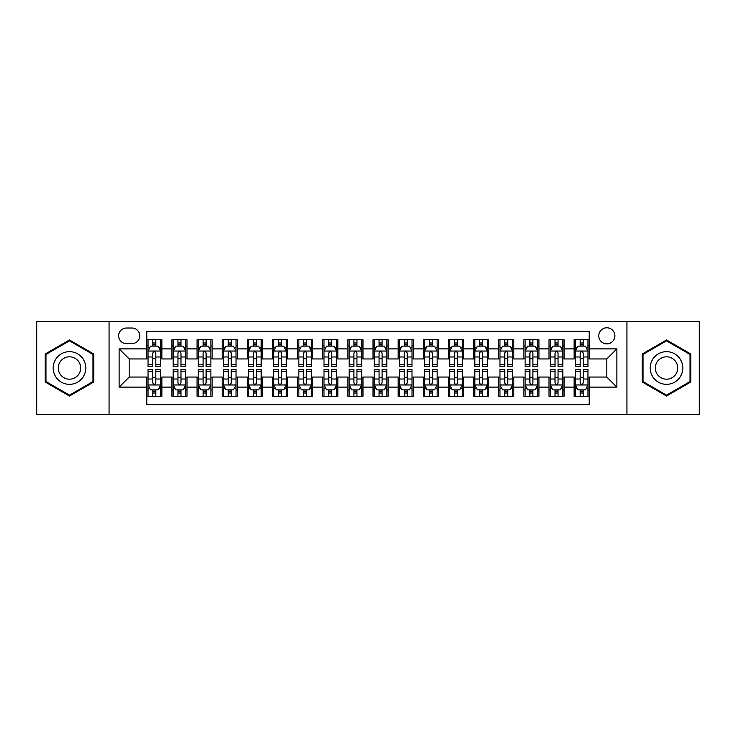 <?xml version="1.0" encoding="UTF-8"?>
<svg xmlns="http://www.w3.org/2000/svg" width="736" height="736" viewBox="0 0 736 736"><rect width="100%" height="100%" fill="white"/><g stroke="black" fill="none" stroke-linecap="round" stroke-linejoin="round"><path stroke-width="1.1" d="M606.814 327.778A8.041 8.041 0 0 0 598.773 335.818A8.041 8.041 0 0 0 606.814 343.868A8.041 8.041 0 0 0 614.864 335.818A8.041 8.041 0 0 0 606.814 327.778M626.925 414.506L699.2 414.506L699.2 321.494L626.925 321.494L626.925 414.506L109.075 414.506L109.075 321.494L36.8 321.494L36.8 414.506L109.075 414.506M589.223 339.719L574.135 339.719L574.135 348.892L564.08 348.892L564.08 358.947L574.135 358.947L574.135 348.892M564.08 348.892L564.08 339.719L549.001 339.719L549.001 348.892L538.945 348.892L538.945 358.947L549.001 358.947L549.001 348.892M538.945 348.892L538.945 339.719L523.857 339.719L523.857 348.892L513.802 348.892L513.802 358.947L523.857 358.947L523.857 348.892M513.802 348.892L513.802 339.719L498.723 339.719L498.723 348.892L488.667 348.892L488.667 358.947L498.723 358.947L498.723 348.892M488.667 348.892L488.667 339.719L473.579 339.719L473.579 348.892L463.524 348.892L463.524 358.947L473.579 358.947L473.579 348.892M463.524 348.892L463.524 339.719L448.445 339.719L448.445 348.892L438.389 348.892L438.389 358.947L448.445 358.947L448.445 348.892M438.389 348.892L438.389 339.719L423.301 339.719L423.301 348.892L413.246 348.892L413.246 358.947L423.301 358.947L423.301 348.892M413.246 348.892L413.246 339.719L398.167 339.719L398.167 348.892L388.111 348.892L388.111 358.947L398.167 358.947L398.167 348.892M388.111 348.892L388.111 339.719L373.023 339.719L373.023 348.892L362.977 348.892L362.977 358.947L373.023 358.947L373.023 348.892M362.977 348.892L362.977 339.719L347.889 339.719L347.889 348.892L337.833 348.892L337.833 358.947L347.889 358.947L347.889 348.892M337.833 348.892L337.833 339.719L322.754 339.719L322.754 348.892L312.699 348.892L312.699 358.947L322.754 358.947L322.754 348.892M312.699 348.892L312.699 339.719L297.611 339.719L297.611 348.892L287.555 348.892L287.555 358.947L297.611 358.947L297.611 348.892M287.555 348.892L287.555 339.719L272.476 339.719L272.476 348.892L262.421 348.892L262.421 358.947L272.476 358.947L272.476 348.892M262.421 348.892L262.421 339.719L247.333 339.719L247.333 348.892L237.277 348.892L237.277 358.947L247.333 358.947L247.333 348.892M237.277 348.892L237.277 339.719L222.198 339.719L222.198 348.892L212.143 348.892L212.143 358.947L222.198 358.947L222.198 348.892M212.143 348.892L212.143 339.719L197.055 339.719L197.055 348.892L186.999 348.892L186.999 358.947L197.055 358.947L197.055 348.892M186.999 348.892L186.999 339.719L171.92 339.719L171.92 358.947L161.865 358.947L161.865 339.719L146.777 339.719M146.777 396.281L161.865 396.281L161.865 377.053L171.92 377.053L171.92 396.281L186.999 396.281L186.999 377.053L197.055 377.053L197.055 387.108L186.999 387.108M197.055 387.108L197.055 396.281L212.143 396.281L212.143 377.053L222.198 377.053L222.198 387.108L212.143 387.108M222.198 387.108L222.198 396.281L237.277 396.281L237.277 377.053L247.333 377.053L247.333 387.108L237.277 387.108M247.333 387.108L247.333 396.281L262.421 396.281L262.421 377.053L272.476 377.053L272.476 387.108L262.421 387.108M272.476 387.108L272.476 396.281L287.555 396.281L287.555 377.053L297.611 377.053L297.611 387.108L287.555 387.108M297.611 387.108L297.611 396.281L312.699 396.281L312.699 377.053L322.754 377.053L322.754 387.108L312.699 387.108M322.754 387.108L322.754 396.281L337.833 396.281L337.833 377.053L347.889 377.053L347.889 387.108L337.833 387.108M347.889 387.108L347.889 396.281L362.977 396.281L362.977 377.053L373.023 377.053L373.023 387.108L362.977 387.108M373.023 387.108L373.023 396.281L388.111 396.281L388.111 377.053L398.167 377.053L398.167 387.108L388.111 387.108M398.167 387.108L398.167 396.281L413.246 396.281L413.246 377.053L423.301 377.053L423.301 387.108L413.246 387.108M423.301 387.108L423.301 396.281L438.389 396.281L438.389 377.053L448.445 377.053L448.445 387.108L438.389 387.108M448.445 387.108L448.445 396.281L463.524 396.281L463.524 377.053L473.579 377.053L473.579 387.108L463.524 387.108M473.579 387.108L473.579 396.281L488.667 396.281L488.667 377.053L498.723 377.053L498.723 387.108L488.667 387.108M498.723 387.108L498.723 396.281L513.802 396.281L513.802 377.053L523.857 377.053L523.857 387.108L513.802 387.108M523.857 387.108L523.857 396.281L538.945 396.281L538.945 377.053L549.001 377.053L549.001 387.108L538.945 387.108M549.001 387.108L549.001 396.281L564.08 396.281L564.08 377.053L574.135 377.053L574.135 387.108L564.08 387.108M126.417 343.62L131.946 343.62A7.792 7.792 0 0 0 139.739 335.818A7.792 7.792 0 0 0 131.946 328.026L126.417 328.026A7.792 7.792 0 0 0 118.625 335.818A7.792 7.792 0 0 0 126.417 343.62M626.925 321.494L109.075 321.494M589.223 348.892L589.223 331.301L146.777 331.301L146.777 358.947L129.186 358.947L129.186 377.053L146.777 377.053L146.777 404.699L589.223 404.699L589.223 377.053L606.814 377.053L606.814 358.947L589.223 358.947L589.223 348.892L616.869 348.892L616.869 387.108L589.223 387.108M146.777 387.108L119.131 387.108L119.131 348.892L146.777 348.892M574.135 387.108L574.135 396.281L589.223 396.281M146.777 346.003L148.037 346.003M152.812 346.003L155.83 346.003M160.604 346.003L161.865 346.003M146.777 358.699L148.037 358.699M152.812 358.699L155.83 358.699M160.604 358.699L161.865 358.699M146.777 377.301L148.037 377.301M152.812 377.301L155.83 377.301M160.604 377.301L161.865 377.301M146.777 389.997L148.037 389.997M152.812 389.997L155.83 389.997M160.604 389.997L161.865 389.997M171.92 358.699L173.181 358.699M177.956 358.699L180.973 358.699M185.748 358.699L186.999 358.699M171.92 346.003L173.181 346.003M177.956 346.003L180.973 346.003M185.748 346.003L186.999 346.003M171.92 377.301L173.181 377.301M177.956 377.301L180.973 377.301M185.748 377.301L186.999 377.301M171.92 389.997L173.181 389.997M177.956 389.997L180.973 389.997M185.748 389.997L186.999 389.997M197.055 377.301L198.315 377.301M203.09 377.301L206.108 377.301M210.882 377.301L212.143 377.301M197.055 389.997L198.315 389.997M203.09 389.997L206.108 389.997M210.882 389.997L212.143 389.997M197.055 346.003L198.315 346.003M203.09 346.003L206.108 346.003M210.882 346.003L212.143 346.003M197.055 358.699L198.315 358.699M203.09 358.699L206.108 358.699M210.882 358.699L212.143 358.699M222.198 377.301L223.45 377.301M228.234 377.301L231.242 377.301M236.026 377.301L237.277 377.301M222.198 389.997L223.45 389.997M228.234 389.997L231.242 389.997M236.026 389.997L237.277 389.997M222.198 346.003L223.45 346.003M228.234 346.003L231.242 346.003M236.026 346.003L237.277 346.003M222.198 358.699L223.45 358.699M228.234 358.699L231.242 358.699M236.026 358.699L237.277 358.699M247.333 377.301L248.593 377.301M253.368 377.301L256.386 377.301M261.16 377.301L262.421 377.301M247.333 389.997L248.593 389.997M253.368 389.997L256.386 389.997M261.16 389.997L262.421 389.997M247.333 346.003L248.593 346.003M253.368 346.003L256.386 346.003M261.16 346.003L262.421 346.003M247.333 358.699L248.593 358.699M253.368 358.699L256.386 358.699M261.16 358.699L262.421 358.699M272.476 377.301L273.728 377.301M278.502 377.301L281.52 377.301M286.304 377.301L287.555 377.301M272.476 389.997L273.728 389.997M278.502 389.997L281.52 389.997M286.304 389.997L287.555 389.997M272.476 346.003L273.728 346.003M278.502 346.003L281.52 346.003M286.304 346.003L287.555 346.003M272.476 358.699L273.728 358.699M278.502 358.699L281.52 358.699M286.304 358.699L287.555 358.699M297.611 377.301L298.871 377.301M303.646 377.301L306.664 377.301M311.438 377.301L312.699 377.301M297.611 389.997L298.871 389.997M303.646 389.997L306.664 389.997M311.438 389.997L312.699 389.997M297.611 346.003L298.871 346.003M303.646 346.003L306.664 346.003M311.438 346.003L312.699 346.003M297.611 358.699L298.871 358.699M303.646 358.699L306.664 358.699M311.438 358.699L312.699 358.699M322.754 377.301L324.006 377.301M328.78 377.301L331.798 377.301M336.573 377.301L337.833 377.301M322.754 389.997L324.006 389.997M328.78 389.997L331.798 389.997M336.573 389.997L337.833 389.997M322.754 346.003L324.006 346.003M328.78 346.003L331.798 346.003M336.573 346.003L337.833 346.003M322.754 358.699L324.006 358.699M328.78 358.699L331.798 358.699M336.573 358.699L337.833 358.699M347.889 377.301L349.149 377.301M353.924 377.301L356.942 377.301M361.716 377.301L362.977 377.301M347.889 389.997L349.149 389.997M353.924 389.997L356.942 389.997M361.716 389.997L362.977 389.997M347.889 346.003L349.149 346.003M353.924 346.003L356.942 346.003M361.716 346.003L362.977 346.003M347.889 358.699L349.149 358.699M353.924 358.699L356.942 358.699M361.716 358.699L362.977 358.699M373.023 377.301L374.284 377.301M379.058 377.301L382.076 377.301M386.851 377.301L388.111 377.301M373.023 389.997L374.284 389.997M379.058 389.997L382.076 389.997M386.851 389.997L388.111 389.997M373.023 346.003L374.284 346.003M379.058 346.003L382.076 346.003M386.851 346.003L388.111 346.003M373.023 358.699L374.284 358.699M379.058 358.699L382.076 358.699M386.851 358.699L388.111 358.699M398.167 377.301L399.427 377.301M404.202 377.301L407.22 377.301M411.994 377.301L413.246 377.301M398.167 389.997L399.427 389.997M404.202 389.997L407.22 389.997M411.994 389.997L413.246 389.997M398.167 346.003L399.427 346.003M404.202 346.003L407.22 346.003M411.994 346.003L413.246 346.003M398.167 358.699L399.427 358.699M404.202 358.699L407.22 358.699M411.994 358.699L413.246 358.699M423.301 377.301L424.562 377.301M429.336 377.301L432.354 377.301M437.129 377.301L438.389 377.301M423.301 389.997L424.562 389.997M429.336 389.997L432.354 389.997M437.129 389.997L438.389 389.997M423.301 346.003L424.562 346.003M429.336 346.003L432.354 346.003M437.129 346.003L438.389 346.003M423.301 358.699L424.562 358.699M429.336 358.699L432.354 358.699M437.129 358.699L438.389 358.699M448.445 377.301L449.696 377.301M454.48 377.301L457.498 377.301M462.272 377.301L463.524 377.301M448.445 389.997L449.696 389.997M454.48 389.997L457.498 389.997M462.272 389.997L463.524 389.997M448.445 346.003L449.696 346.003M454.48 346.003L457.498 346.003M462.272 346.003L463.524 346.003M448.445 358.699L449.696 358.699M454.48 358.699L457.498 358.699M462.272 358.699L463.524 358.699M473.579 377.301L474.84 377.301M479.614 377.301L482.632 377.301M487.407 377.301L488.667 377.301M473.579 389.997L474.84 389.997M479.614 389.997L482.632 389.997M487.407 389.997L488.667 389.997M473.579 346.003L474.84 346.003M479.614 346.003L482.632 346.003M487.407 346.003L488.667 346.003M473.579 358.699L474.84 358.699M479.614 358.699L482.632 358.699M487.407 358.699L488.667 358.699M498.723 377.301L499.974 377.301M504.758 377.301L507.766 377.301M512.55 377.301L513.802 377.301M498.723 389.997L499.974 389.997M504.758 389.997L507.766 389.997M512.55 389.997L513.802 389.997M498.723 346.003L499.974 346.003M504.758 346.003L507.766 346.003M512.55 346.003L513.802 346.003M498.723 358.699L499.974 358.699M504.758 358.699L507.766 358.699M512.55 358.699L513.802 358.699M523.857 377.301L525.118 377.301M529.892 377.301L532.91 377.301M537.685 377.301L538.945 377.301M523.857 389.997L525.118 389.997M529.892 389.997L532.91 389.997M537.685 389.997L538.945 389.997M523.857 346.003L525.118 346.003M529.892 346.003L532.91 346.003M537.685 346.003L538.945 346.003M523.857 358.699L525.118 358.699M529.892 358.699L532.91 358.699M537.685 358.699L538.945 358.699M549.001 377.301L550.252 377.301M555.027 377.301L558.044 377.301M562.819 377.301L564.08 377.301M549.001 389.997L550.252 389.997M555.027 389.997L558.044 389.997M562.819 389.997L564.08 389.997M549.001 346.003L550.252 346.003M555.027 346.003L558.044 346.003M562.819 346.003L564.08 346.003M549.001 358.699L550.252 358.699M555.027 358.699L558.044 358.699M562.819 358.699L564.08 358.699M574.135 377.301L575.396 377.301M580.17 377.301L583.188 377.301M587.963 377.301L589.223 377.301M574.135 389.997L575.396 389.997M580.17 389.997L583.188 389.997M587.963 389.997L589.223 389.997M574.135 346.003L575.396 346.003M580.17 346.003L583.188 346.003M587.963 346.003L589.223 346.003M574.135 358.699L575.396 358.699M580.17 358.699L583.188 358.699M587.963 358.699L589.223 358.699M129.186 358.947L119.131 348.892M129.186 377.053L119.131 387.108M616.869 348.892L606.814 358.947M616.869 387.108L606.814 377.053M69.478 396.014L93.739 382.002L93.739 353.998L69.478 339.986L45.218 353.998L45.218 382.002L69.478 396.014M690.782 353.998L666.522 339.986L642.261 353.998L642.261 382.002L666.522 396.014L690.782 382.002L690.782 353.998M155.83 342.985L152.812 342.985M160.604 364.44L155.83 364.44L155.83 366.491L160.604 366.491L160.604 351.155L158.093 346.132L150.549 346.132L148.037 351.155L148.037 366.491L152.812 366.491L152.812 364.44L148.037 364.44M148.037 351.155L148.037 339.719M160.604 351.155L160.604 339.719M152.812 346.132L152.812 339.719M155.83 339.719L155.83 346.132M155.83 364.44L155.83 353.041C154.827 351.109 153.824 351.109 152.812 353.041L152.812 364.44M152.812 393.015L155.83 393.015M148.037 371.56L152.812 371.56L152.812 369.509L148.037 369.509L148.037 384.845L150.549 389.868L158.093 389.868L160.604 384.845L160.604 369.509L155.83 369.509L155.83 371.56L160.604 371.56M160.604 384.845L160.604 396.281M148.037 384.845L148.037 396.281M155.83 389.868L155.83 396.281M152.812 396.281L152.812 389.868M152.812 371.56L152.812 382.959C153.815 384.891 154.827 384.891 155.83 382.959L155.83 371.56M69.478 351.661A16.339 16.339 0 0 0 53.139 368A16.339 16.339 0 0 0 69.478 384.339A16.339 16.339 0 0 0 85.818 368A16.339 16.339 0 0 0 69.478 351.661M69.478 356.813A11.187 11.187 0 0 0 58.291 368A11.187 11.187 0 0 0 69.478 379.187A11.187 11.187 0 0 0 80.666 368A11.187 11.187 0 0 0 69.478 356.813M92.984 381.57L69.478 395.14L45.972 381.57L45.972 354.43L69.478 340.86L92.984 354.43L92.984 381.57M652.372 359.83A16.339 16.339 0 0 0 658.352 382.15A16.339 16.339 0 0 0 680.671 376.17A16.339 16.339 0 0 0 674.691 353.85A16.339 16.339 0 0 0 652.372 359.83M656.834 362.406A11.187 11.187 0 0 0 660.928 377.688A11.187 11.187 0 0 0 676.209 373.594A11.187 11.187 0 0 0 672.115 358.312A11.187 11.187 0 0 0 656.834 362.406M690.028 354.43L690.028 381.57L666.522 395.14L643.016 381.57L643.016 354.43L666.522 340.86L690.028 354.43M180.973 342.985L177.956 342.985M185.748 364.44L180.973 364.44L180.973 366.491L185.748 366.491L185.748 351.155L183.236 346.132L175.692 346.132L173.181 351.155L173.181 366.491L177.956 366.491L177.956 364.44L173.181 364.44M173.181 351.155L173.181 339.719M185.748 351.155L185.748 339.719M177.956 346.132L177.956 339.719M180.973 339.719L180.973 346.132M180.973 364.44L180.973 353.041C179.961 351.109 178.958 351.109 177.956 353.041L177.956 364.44M206.108 342.985L203.09 342.985M210.882 364.44L206.108 364.44L206.108 366.491L210.882 366.491L210.882 351.155L208.371 346.132L200.827 346.132L198.315 351.155L198.315 366.491L203.09 366.491L203.09 364.44L198.315 364.44M198.315 351.155L198.315 339.719M210.882 351.155L210.882 339.719M203.09 346.132L203.09 339.719M206.108 339.719L206.108 346.132M206.108 364.44L206.108 353.041C205.105 351.109 204.102 351.109 203.09 353.041L203.09 364.44M231.242 342.985L228.234 342.985M236.026 364.44L231.242 364.44L231.242 366.491L236.026 366.491L236.026 351.155L233.505 346.132L225.97 346.132L223.45 351.155L223.45 366.491L228.234 366.491L228.234 364.44L223.45 364.44M223.45 351.155L223.45 339.719M236.026 351.155L236.026 339.719M228.234 346.132L228.234 339.719M231.242 339.719L231.242 346.132M231.242 364.44L231.242 353.041C230.239 351.109 229.236 351.109 228.234 353.041L228.234 364.44M256.386 342.985L253.368 342.985M261.16 364.44L256.386 364.44L256.386 366.491L261.16 366.491L261.16 351.155L258.649 346.132L251.105 346.132L248.593 351.155L248.593 366.491L253.368 366.491L253.368 364.44L248.593 364.44M248.593 351.155L248.593 339.719M261.16 351.155L261.16 339.719M253.368 346.132L253.368 339.719M256.386 339.719L256.386 346.132M256.386 364.44L256.386 353.041C255.383 351.109 254.371 351.109 253.368 353.041L253.368 364.44M177.956 393.015L180.973 393.015M173.181 371.56L177.956 371.56L177.956 369.509L173.181 369.509L173.181 384.845L175.692 389.868L183.236 389.868L185.748 384.845L185.748 369.509L180.973 369.509L180.973 371.56L185.748 371.56M185.748 384.845L185.748 396.281M173.181 384.845L173.181 396.281M180.973 389.868L180.973 396.281M177.956 396.281L177.956 389.868M177.956 371.56L177.956 382.959C178.958 384.891 179.961 384.891 180.973 382.959L180.973 371.56M203.09 393.015L206.108 393.015M198.315 371.56L203.09 371.56L203.09 369.509L198.315 369.509L198.315 384.845L200.827 389.868L208.371 389.868L210.882 384.845L210.882 369.509L206.108 369.509L206.108 371.56L210.882 371.56M210.882 384.845L210.882 396.281M198.315 384.845L198.315 396.281M206.108 389.868L206.108 396.281M203.09 396.281L203.09 389.868M203.09 371.56L203.09 382.959C204.093 384.891 205.105 384.891 206.108 382.959L206.108 371.56M228.234 393.015L231.242 393.015M223.45 371.56L228.234 371.56L228.234 369.509L223.45 369.509L223.45 384.845L225.97 389.868L233.505 389.868L236.026 384.845L236.026 369.509L231.242 369.509L231.242 371.56L236.026 371.56M236.026 384.845L236.026 396.281M223.45 384.845L223.45 396.281M231.242 389.868L231.242 396.281M228.234 396.281L228.234 389.868M228.234 371.56L228.234 382.959C229.236 384.891 230.239 384.891 231.242 382.959L231.242 371.56M253.368 393.015L256.386 393.015M248.593 371.56L253.368 371.56L253.368 369.509L248.593 369.509L248.593 384.845L251.105 389.868L258.649 389.868L261.16 384.845L261.16 369.509L256.386 369.509L256.386 371.56L261.16 371.56M261.16 384.845L261.16 396.281M248.593 384.845L248.593 396.281M256.386 389.868L256.386 396.281M253.368 396.281L253.368 389.868M253.368 371.56L253.368 382.959C254.371 384.891 255.374 384.891 256.386 382.959L256.386 371.56M281.52 342.985L278.502 342.985M286.304 364.44L281.52 364.44L281.52 366.491L286.304 366.491L286.304 351.155L283.783 346.132L276.248 346.132L273.728 351.155L273.728 366.491L278.502 366.491L278.502 364.44L273.728 364.44M273.728 351.155L273.728 339.719M286.304 351.155L286.304 339.719M278.502 346.132L278.502 339.719M281.52 339.719L281.52 346.132M281.52 364.44L281.52 353.041C280.517 351.109 279.514 351.109 278.502 353.041L278.502 364.44M278.502 393.015L281.52 393.015M273.728 371.56L278.502 371.56L278.502 369.509L273.728 369.509L273.728 384.845L276.248 389.868L283.783 389.868L286.304 384.845L286.304 369.509L281.52 369.509L281.52 371.56L286.304 371.56M286.304 384.845L286.304 396.281M273.728 384.845L273.728 396.281M281.52 389.868L281.52 396.281M278.502 396.281L278.502 389.868M278.502 371.56L278.502 382.959C279.514 384.891 280.517 384.891 281.52 382.959L281.52 371.56M306.664 342.985L303.646 342.985M311.438 364.44L306.664 364.44L306.664 366.491L311.438 366.491L311.438 351.155L308.927 346.132L301.383 346.132L298.871 351.155L298.871 366.491L303.646 366.491L303.646 364.44L298.871 364.44M298.871 351.155L298.871 339.719M311.438 351.155L311.438 339.719M303.646 346.132L303.646 339.719M306.664 339.719L306.664 346.132M306.664 364.44L306.664 353.041C305.661 351.109 304.649 351.109 303.646 353.041L303.646 364.44M303.646 393.015L306.664 393.015M298.871 371.56L303.646 371.56L303.646 369.509L298.871 369.509L298.871 384.845L301.383 389.868L308.927 389.868L311.438 384.845L311.438 369.509L306.664 369.509L306.664 371.56L311.438 371.56M311.438 384.845L311.438 396.281M298.871 384.845L298.871 396.281M306.664 389.868L306.664 396.281M303.646 396.281L303.646 389.868M303.646 371.56L303.646 382.959C304.649 384.891 305.652 384.891 306.664 382.959L306.664 371.56M331.798 342.985L328.78 342.985M336.573 364.44L331.798 364.44L331.798 366.491L336.573 366.491L336.573 351.155L334.061 346.132L326.517 346.132L324.006 351.155L324.006 366.491L328.78 366.491L328.78 364.44L324.006 364.44M324.006 351.155L324.006 339.719M336.573 351.155L336.573 339.719M328.78 346.132L328.78 339.719M331.798 339.719L331.798 346.132M331.798 364.44L331.798 353.041C330.795 351.109 329.792 351.109 328.78 353.041L328.78 364.44M328.78 393.015L331.798 393.015M324.006 371.56L328.78 371.56L328.78 369.509L324.006 369.509L324.006 384.845L326.517 389.868L334.061 389.868L336.573 384.845L336.573 369.509L331.798 369.509L331.798 371.56L336.573 371.56M336.573 384.845L336.573 396.281M324.006 384.845L324.006 396.281M331.798 389.868L331.798 396.281M328.78 396.281L328.78 389.868M328.78 371.56L328.78 382.959C329.792 384.891 330.795 384.891 331.798 382.959L331.798 371.56M356.942 342.985L353.924 342.985M361.716 364.44L356.942 364.44L356.942 366.491L361.716 366.491L361.716 351.155L359.205 346.132L351.661 346.132L349.149 351.155L349.149 366.491L353.924 366.491L353.924 364.44L349.149 364.44M349.149 351.155L349.149 339.719M361.716 351.155L361.716 339.719M353.924 346.132L353.924 339.719M356.942 339.719L356.942 346.132M356.942 364.44L356.942 353.041C355.939 351.109 354.927 351.109 353.924 353.041L353.924 364.44M353.924 393.015L356.942 393.015M349.149 371.56L353.924 371.56L353.924 369.509L349.149 369.509L349.149 384.845L351.661 389.868L359.205 389.868L361.716 384.845L361.716 369.509L356.942 369.509L356.942 371.56L361.716 371.56M361.716 384.845L361.716 396.281M349.149 384.845L349.149 396.281M356.942 389.868L356.942 396.281M353.924 396.281L353.924 389.868M353.924 371.56L353.924 382.959C354.927 384.891 355.93 384.891 356.942 382.959L356.942 371.56M382.076 342.985L379.058 342.985M386.851 364.44L382.076 364.44L382.076 366.491L386.851 366.491L386.851 351.155L384.339 346.132L376.795 346.132L374.284 351.155L374.284 366.491L379.058 366.491L379.058 364.44L374.284 364.44M374.284 351.155L374.284 339.719M386.851 351.155L386.851 339.719M379.058 346.132L379.058 339.719M382.076 339.719L382.076 346.132M382.076 364.44L382.076 353.041C381.073 351.109 380.07 351.109 379.058 353.041L379.058 364.44M379.058 393.015L382.076 393.015M374.284 371.56L379.058 371.56L379.058 369.509L374.284 369.509L374.284 384.845L376.795 389.868L384.339 389.868L386.851 384.845L386.851 369.509L382.076 369.509L382.076 371.56L386.851 371.56M386.851 384.845L386.851 396.281M374.284 384.845L374.284 396.281M382.076 389.868L382.076 396.281M379.058 396.281L379.058 389.868M379.058 371.56L379.058 382.959C380.061 384.891 381.073 384.891 382.076 382.959L382.076 371.56M407.22 342.985L404.202 342.985M411.994 364.44L407.22 364.44L407.22 366.491L411.994 366.491L411.994 351.155L409.483 346.132L401.939 346.132L399.427 351.155L399.427 366.491L404.202 366.491L404.202 364.44L399.427 364.44M399.427 351.155L399.427 339.719M411.994 351.155L411.994 339.719M404.202 346.132L404.202 339.719M407.22 339.719L407.22 346.132M407.22 364.44L407.22 353.041C406.208 351.109 405.205 351.109 404.202 353.041L404.202 364.44M404.202 393.015L407.22 393.015M399.427 371.56L404.202 371.56L404.202 369.509L399.427 369.509L399.427 384.845L401.939 389.868L409.483 389.868L411.994 384.845L411.994 369.509L407.22 369.509L407.22 371.56L411.994 371.56M411.994 384.845L411.994 396.281M399.427 384.845L399.427 396.281M407.22 389.868L407.22 396.281M404.202 396.281L404.202 389.868M404.202 371.56L404.202 382.959C405.205 384.891 406.208 384.891 407.22 382.959L407.22 371.56M432.354 342.985L429.336 342.985M437.129 364.44L432.354 364.44L432.354 366.491L437.129 366.491L437.129 351.155L434.617 346.132L427.073 346.132L424.562 351.155L424.562 366.491L429.336 366.491L429.336 364.44L424.562 364.44M424.562 351.155L424.562 339.719M437.129 351.155L437.129 339.719M429.336 346.132L429.336 339.719M432.354 339.719L432.354 346.132M432.354 364.44L432.354 353.041C431.351 351.109 430.348 351.109 429.336 353.041L429.336 364.44M429.336 393.015L432.354 393.015M424.562 371.56L429.336 371.56L429.336 369.509L424.562 369.509L424.562 384.845L427.073 389.868L434.617 389.868L437.129 384.845L437.129 369.509L432.354 369.509L432.354 371.56L437.129 371.56M437.129 384.845L437.129 396.281M424.562 384.845L424.562 396.281M432.354 389.868L432.354 396.281M429.336 396.281L429.336 389.868M429.336 371.56L429.336 382.959C430.339 384.891 431.351 384.891 432.354 382.959L432.354 371.56M457.498 342.985L454.48 342.985M462.272 364.44L457.498 364.44L457.498 366.491L462.272 366.491L462.272 351.155L459.752 346.132L452.217 346.132L449.696 351.155L449.696 366.491L454.48 366.491L454.48 364.44L449.696 364.44M449.696 351.155L449.696 339.719M462.272 351.155L462.272 339.719M454.48 346.132L454.48 339.719M457.498 339.719L457.498 346.132M457.498 364.44L457.498 353.041C456.486 351.109 455.483 351.109 454.48 353.041L454.48 364.44M454.48 393.015L457.498 393.015M449.696 371.56L454.48 371.56L454.48 369.509L449.696 369.509L449.696 384.845L452.217 389.868L459.752 389.868L462.272 384.845L462.272 369.509L457.498 369.509L457.498 371.56L462.272 371.56M462.272 384.845L462.272 396.281M449.696 384.845L449.696 396.281M457.498 389.868L457.498 396.281M454.48 396.281L454.48 389.868M454.48 371.56L454.48 382.959C455.483 384.891 456.486 384.891 457.498 382.959L457.498 371.56M482.632 342.985L479.614 342.985M487.407 364.44L482.632 364.44L482.632 366.491L487.407 366.491L487.407 351.155L484.895 346.132L477.351 346.132L474.84 351.155L474.84 366.491L479.614 366.491L479.614 364.44L474.84 364.44M474.84 351.155L474.84 339.719M487.407 351.155L487.407 339.719M479.614 346.132L479.614 339.719M482.632 339.719L482.632 346.132M482.632 364.44L482.632 353.041C481.629 351.109 480.626 351.109 479.614 353.041L479.614 364.44M479.614 393.015L482.632 393.015M474.84 371.56L479.614 371.56L479.614 369.509L474.84 369.509L474.84 384.845L477.351 389.868L484.895 389.868L487.407 384.845L487.407 369.509L482.632 369.509L482.632 371.56L487.407 371.56M487.407 384.845L487.407 396.281M474.84 384.845L474.84 396.281M482.632 389.868L482.632 396.281M479.614 396.281L479.614 389.868M479.614 371.56L479.614 382.959C480.617 384.891 481.629 384.891 482.632 382.959L482.632 371.56M507.766 342.985L504.758 342.985M512.55 364.44L507.766 364.44L507.766 366.491L512.55 366.491L512.55 351.155L510.03 346.132L502.495 346.132L499.974 351.155L499.974 366.491L504.758 366.491L504.758 364.44L499.974 364.44M499.974 351.155L499.974 339.719M512.55 351.155L512.55 339.719M504.758 346.132L504.758 339.719M507.766 339.719L507.766 346.132M507.766 364.44L507.766 353.041C506.764 351.109 505.761 351.109 504.758 353.041L504.758 364.44M504.758 393.015L507.766 393.015M499.974 371.56L504.758 371.56L504.758 369.509L499.974 369.509L499.974 384.845L502.495 389.868L510.03 389.868L512.55 384.845L512.55 369.509L507.766 369.509L507.766 371.56L512.55 371.56M512.55 384.845L512.55 396.281M499.974 384.845L499.974 396.281M507.766 389.868L507.766 396.281M504.758 396.281L504.758 389.868M504.758 371.56L504.758 382.959C505.761 384.891 506.764 384.891 507.766 382.959L507.766 371.56M532.91 342.985L529.892 342.985M537.685 364.44L532.91 364.44L532.91 366.491L537.685 366.491L537.685 351.155L535.173 346.132L527.629 346.132L525.118 351.155L525.118 366.491L529.892 366.491L529.892 364.44L525.118 364.44M525.118 351.155L525.118 339.719M537.685 351.155L537.685 339.719M529.892 346.132L529.892 339.719M532.91 339.719L532.91 346.132M532.91 364.44L532.91 353.041C531.907 351.109 530.895 351.109 529.892 353.041L529.892 364.44M529.892 393.015L532.91 393.015M525.118 371.56L529.892 371.56L529.892 369.509L525.118 369.509L525.118 384.845L527.629 389.868L535.173 389.868L537.685 384.845L537.685 369.509L532.91 369.509L532.91 371.56L537.685 371.56M537.685 384.845L537.685 396.281M525.118 384.845L525.118 396.281M532.91 389.868L532.91 396.281M529.892 396.281L529.892 389.868M529.892 371.56L529.892 382.959C530.895 384.891 531.898 384.891 532.91 382.959L532.91 371.56M558.044 342.985L555.027 342.985M562.819 364.44L558.044 364.44L558.044 366.491L562.819 366.491L562.819 351.155L560.308 346.132L552.764 346.132L550.252 351.155L550.252 366.491L555.027 366.491L555.027 364.44L550.252 364.44M550.252 351.155L550.252 339.719M562.819 351.155L562.819 339.719M555.027 346.132L555.027 339.719M558.044 339.719L558.044 346.132M558.044 364.44L558.044 353.041C557.042 351.109 556.039 351.109 555.027 353.041L555.027 364.44M555.027 393.015L558.044 393.015M550.252 371.56L555.027 371.56L555.027 369.509L550.252 369.509L550.252 384.845L552.764 389.868L560.308 389.868L562.819 384.845L562.819 369.509L558.044 369.509L558.044 371.56L562.819 371.56M562.819 384.845L562.819 396.281M550.252 384.845L550.252 396.281M558.044 389.868L558.044 396.281M555.027 396.281L555.027 389.868M555.027 371.56L555.027 382.959C556.039 384.891 557.042 384.891 558.044 382.959L558.044 371.56M583.188 342.985L580.17 342.985M587.963 364.44L583.188 364.44L583.188 366.491L587.963 366.491L587.963 351.155L585.451 346.132L577.907 346.132L575.396 351.155L575.396 366.491L580.17 366.491L580.17 364.44L575.396 364.44M575.396 351.155L575.396 339.719M587.963 351.155L587.963 339.719M580.17 346.132L580.17 339.719M583.188 339.719L583.188 346.132M583.188 364.44L583.188 353.041C582.185 351.109 581.173 351.109 580.17 353.041L580.17 364.44M580.17 393.015L583.188 393.015M575.396 371.56L580.17 371.56L580.17 369.509L575.396 369.509L575.396 384.845L577.907 389.868L585.451 389.868L587.963 384.845L587.963 369.509L583.188 369.509L583.188 371.56L587.963 371.56M587.963 384.845L587.963 396.281M575.396 384.845L575.396 396.281M583.188 389.868L583.188 396.281M580.17 396.281L580.17 389.868M580.17 371.56L580.17 382.959C581.173 384.891 582.176 384.891 583.188 382.959L583.188 371.56M171.92 387.108L161.865 387.108M171.92 348.892L161.865 348.892M160.54 351.035L148.102 351.035M148.037 347.512L149.859 347.512M158.783 347.512L160.604 347.512M152.812 356.988L148.037 356.988M160.604 356.988L155.83 356.988M155.83 344.586L152.812 344.586M148.102 384.965L160.54 384.965M160.604 388.488L158.783 388.488M149.859 388.488L148.037 388.488M155.83 379.012L160.604 379.012M148.037 379.012L152.812 379.012M152.812 391.414L155.83 391.414M185.684 351.035L173.236 351.035M173.181 347.512L175.002 347.512M183.926 347.512L185.748 347.512M177.956 356.988L173.181 356.988M185.748 356.988L180.973 356.988M180.973 344.586L177.956 344.586M210.818 351.035L198.38 351.035M198.315 347.512L200.137 347.512M209.061 347.512L210.882 347.512M203.09 356.988L198.315 356.988M210.882 356.988L206.108 356.988M206.108 344.586L203.09 344.586M235.962 351.035L223.514 351.035M223.45 347.512L225.271 347.512M234.204 347.512L236.026 347.512M228.234 356.988L223.45 356.988M236.026 356.988L231.242 356.988M231.242 344.586L228.234 344.586M261.096 351.035L248.658 351.035M248.593 347.512L250.415 347.512M259.339 347.512L261.16 347.512M253.368 356.988L248.593 356.988M261.16 356.988L256.386 356.988M256.386 344.586L253.368 344.586M173.236 384.965L185.684 384.965M185.748 388.488L183.926 388.488M175.002 388.488L173.181 388.488M180.973 379.012L185.748 379.012M173.181 379.012L177.956 379.012M177.956 391.414L180.973 391.414M198.38 384.965L210.818 384.965M210.882 388.488L209.061 388.488M200.137 388.488L198.315 388.488M206.108 379.012L210.882 379.012M198.315 379.012L203.09 379.012M203.09 391.414L206.108 391.414M223.514 384.965L235.962 384.965M236.026 388.488L234.204 388.488M225.271 388.488L223.45 388.488M231.242 379.012L236.026 379.012M223.45 379.012L228.234 379.012M228.234 391.414L231.242 391.414M248.658 384.965L261.096 384.965M261.16 388.488L259.339 388.488M250.415 388.488L248.593 388.488M256.386 379.012L261.16 379.012M248.593 379.012L253.368 379.012M253.368 391.414L256.386 391.414M286.24 351.035L273.792 351.035M273.728 347.512L275.549 347.512M284.473 347.512L286.304 347.512M278.502 356.988L273.728 356.988M286.304 356.988L281.52 356.988M281.52 344.586L278.502 344.586M273.792 384.965L286.24 384.965M286.304 388.488L284.473 388.488M275.549 388.488L273.728 388.488M281.52 379.012L286.304 379.012M273.728 379.012L278.502 379.012M278.502 391.414L281.52 391.414M311.374 351.035L298.936 351.035M298.871 347.512L300.693 347.512M309.617 347.512L311.438 347.512M303.646 356.988L298.871 356.988M311.438 356.988L306.664 356.988M306.664 344.586L303.646 344.586M298.936 384.965L311.374 384.965M311.438 388.488L309.617 388.488M300.693 388.488L298.871 388.488M306.664 379.012L311.438 379.012M298.871 379.012L303.646 379.012M303.646 391.414L306.664 391.414M336.518 351.035L324.07 351.035M324.006 347.512L325.827 347.512M334.751 347.512L336.573 347.512M328.78 356.988L324.006 356.988M336.573 356.988L331.798 356.988M331.798 344.586L328.78 344.586M324.07 384.965L336.518 384.965M336.573 388.488L334.751 388.488M325.827 388.488L324.006 388.488M331.798 379.012L336.573 379.012M324.006 379.012L328.78 379.012M328.78 391.414L331.798 391.414M361.652 351.035L349.204 351.035M349.149 347.512L350.971 347.512M359.895 347.512L361.716 347.512M353.924 356.988L349.149 356.988M361.716 356.988L356.942 356.988M356.942 344.586L353.924 344.586M349.204 384.965L361.652 384.965M361.716 388.488L359.895 388.488M350.971 388.488L349.149 388.488M356.942 379.012L361.716 379.012M349.149 379.012L353.924 379.012M353.924 391.414L356.942 391.414M386.796 351.035L374.348 351.035M374.284 347.512L376.105 347.512M385.029 347.512L386.851 347.512M379.058 356.988L374.284 356.988M386.851 356.988L382.076 356.988M382.076 344.586L379.058 344.586M374.348 384.965L386.796 384.965M386.851 388.488L385.029 388.488M376.105 388.488L374.284 388.488M382.076 379.012L386.851 379.012M374.284 379.012L379.058 379.012M379.058 391.414L382.076 391.414M411.93 351.035L399.482 351.035M399.427 347.512L401.249 347.512M410.173 347.512L411.994 347.512M404.202 356.988L399.427 356.988M411.994 356.988L407.22 356.988M407.22 344.586L404.202 344.586M399.482 384.965L411.93 384.965M411.994 388.488L410.173 388.488M401.249 388.488L399.427 388.488M407.22 379.012L411.994 379.012M399.427 379.012L404.202 379.012M404.202 391.414L407.22 391.414M437.064 351.035L424.626 351.035M424.562 347.512L426.383 347.512M435.307 347.512L437.129 347.512M429.336 356.988L424.562 356.988M437.129 356.988L432.354 356.988M432.354 344.586L429.336 344.586M424.626 384.965L437.064 384.965M437.129 388.488L435.307 388.488M426.383 388.488L424.562 388.488M432.354 379.012L437.129 379.012M424.562 379.012L429.336 379.012M429.336 391.414L432.354 391.414M462.208 351.035L449.76 351.035M449.696 347.512L451.527 347.512M460.451 347.512L462.272 347.512M454.48 356.988L449.696 356.988M462.272 356.988L457.498 356.988M457.498 344.586L454.48 344.586M449.76 384.965L462.208 384.965M462.272 388.488L460.451 388.488M451.527 388.488L449.696 388.488M457.498 379.012L462.272 379.012M449.696 379.012L454.48 379.012M454.48 391.414L457.498 391.414M487.342 351.035L474.904 351.035M474.84 347.512L476.661 347.512M485.585 347.512L487.407 347.512M479.614 356.988L474.84 356.988M487.407 356.988L482.632 356.988M482.632 344.586L479.614 344.586M474.904 384.965L487.342 384.965M487.407 388.488L485.585 388.488M476.661 388.488L474.84 388.488M482.632 379.012L487.407 379.012M474.84 379.012L479.614 379.012M479.614 391.414L482.632 391.414M512.486 351.035L500.038 351.035M499.974 347.512L501.796 347.512M510.729 347.512L512.55 347.512M504.758 356.988L499.974 356.988M512.55 356.988L507.766 356.988M507.766 344.586L504.758 344.586M500.038 384.965L512.486 384.965M512.55 388.488L510.729 388.488M501.796 388.488L499.974 388.488M507.766 379.012L512.55 379.012M499.974 379.012L504.758 379.012M504.758 391.414L507.766 391.414M537.62 351.035L525.182 351.035M525.118 347.512L526.939 347.512M535.863 347.512L537.685 347.512M529.892 356.988L525.118 356.988M537.685 356.988L532.91 356.988M532.91 344.586L529.892 344.586M525.182 384.965L537.62 384.965M537.685 388.488L535.863 388.488M526.939 388.488L525.118 388.488M532.91 379.012L537.685 379.012M525.118 379.012L529.892 379.012M529.892 391.414L532.91 391.414M562.764 351.035L550.316 351.035M550.252 347.512L552.074 347.512M560.998 347.512L562.819 347.512M555.027 356.988L550.252 356.988M562.819 356.988L558.044 356.988M558.044 344.586L555.027 344.586M550.316 384.965L562.764 384.965M562.819 388.488L560.998 388.488M552.074 388.488L550.252 388.488M558.044 379.012L562.819 379.012M550.252 379.012L555.027 379.012M555.027 391.414L558.044 391.414M587.898 351.035L575.46 351.035M575.396 347.512L577.217 347.512M586.141 347.512L587.963 347.512M580.17 356.988L575.396 356.988M587.963 356.988L583.188 356.988M583.188 344.586L580.17 344.586M575.46 384.965L587.898 384.965M587.963 388.488L586.141 388.488M577.217 388.488L575.396 388.488M583.188 379.012L587.963 379.012M575.396 379.012L580.17 379.012M580.17 391.414L583.188 391.414"/></g></svg>

